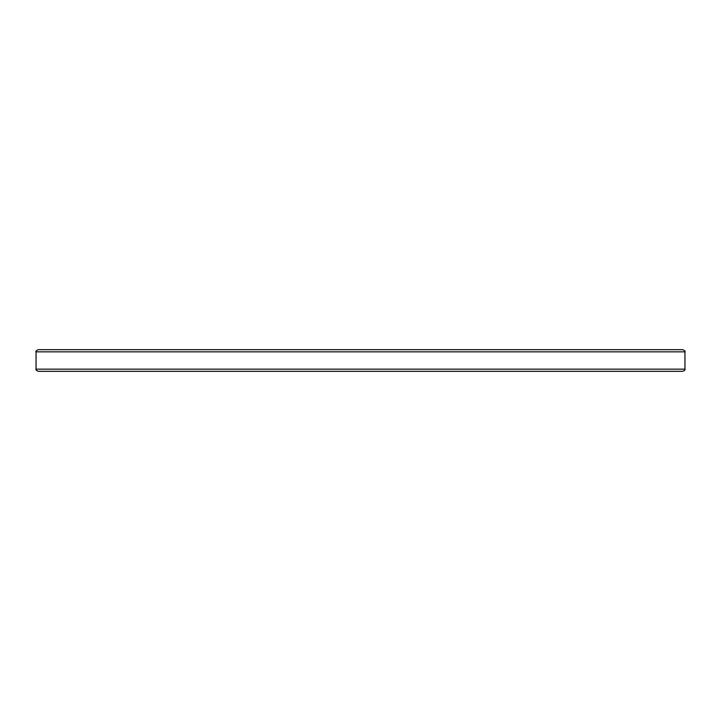 <?xml version="1.0" encoding="UTF-8"?>
<svg xmlns="http://www.w3.org/2000/svg" width="721" height="721" viewBox="0 0 721 721"><rect width="100%" height="100%" fill="white"/><g stroke="black" fill="none" stroke-linecap="round" stroke-linejoin="round"><path stroke-width="1.08" d="M38.213 371.315L682.787 371.315C684.779 370.396 685.5 369.675 684.95 369.152L36.05 369.152C35.5 369.675 36.221 370.396 38.213 371.315M36.05 369.152L36.05 351.848L684.95 351.848L684.95 369.152M684.95 351.848C685.5 351.325 684.779 350.604 682.787 349.685L38.213 349.685C36.221 350.604 35.5 351.325 36.05 351.848"/></g></svg>

